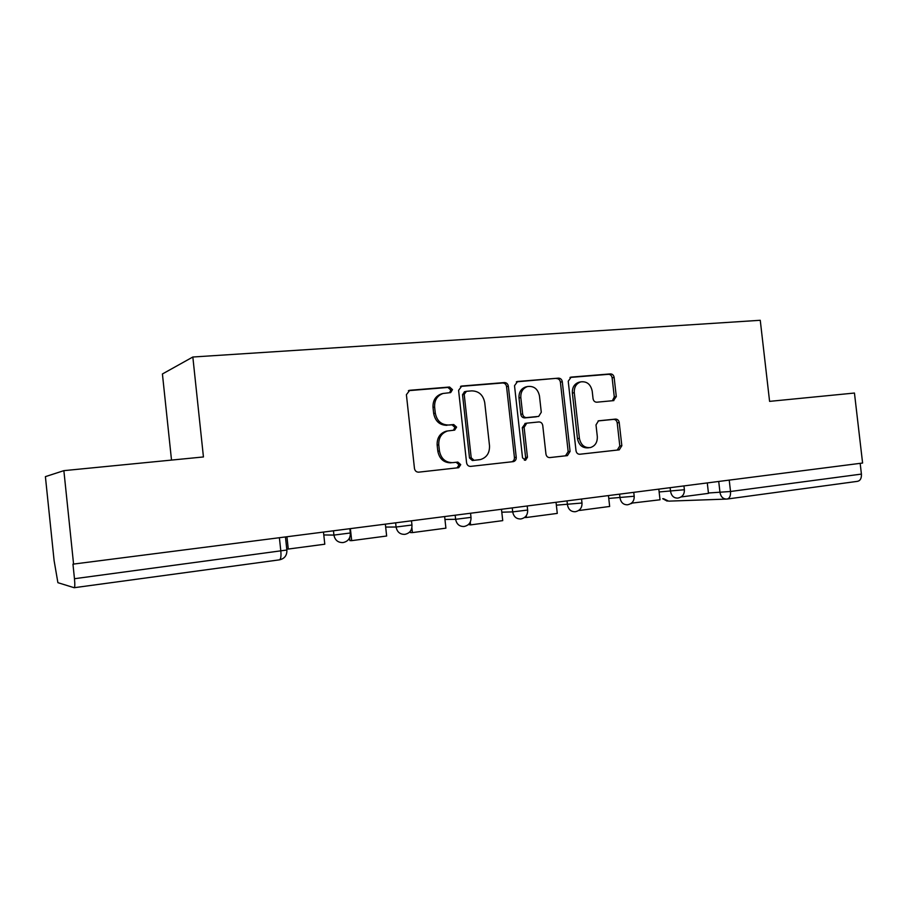 <?xml version="1.0" encoding="UTF-8"?>
<svg xmlns="http://www.w3.org/2000/svg" width="908" height="908" viewBox="0 0 908 908"><rect width="100%" height="100%" fill="white"/><g stroke="black" fill="none" stroke-linecap="round" stroke-linejoin="round"><path stroke-width="1.36" d="M452.479 389.634L449.585 387.024L409.758 390.281L406.398 394.685L414.468 468.483C414.979 470.946 416.397 472.171 418.724 472.16L458.722 467.699L460.731 464.635L457.848 462.081L452.763 462.637C445.476 462.649 441.038 458.744 439.438 450.935L438.768 444.841C438.519 437.724 441.47 433.093 447.633 430.959L454.681 430.12L456.599 427.112L453.716 424.535L448.631 425.023C441.333 424.921 436.896 420.971 435.295 413.163L434.626 407.079C434.342 400.201 437.157 395.672 443.059 393.47L450.652 392.596L452.479 389.634M449.608 392.721L450.822 390.043L447.939 387.444L408.407 390.678M418.486 472.183L457.042 467.881L459.051 464.817L456.168 462.286L452.763 462.637M453.41 430.279L454.931 427.407L452.048 424.842L448.631 425.023M613.445 400.666L616.294 396.58L614.137 377.422C613.672 375.14 612.446 373.971 610.437 373.903L571.177 377.104L568.226 381.235L576.013 450.754C576.478 453.081 577.749 454.238 579.815 454.25L619.256 449.857L621.832 445.737L619.222 422.572C618.768 420.291 617.531 419.133 615.522 419.099L598.52 420.813L596 424.91L597.305 436.498C597.521 442.321 595.205 446.021 590.336 447.587C584.48 448.064 580.836 444.999 579.406 438.371L574.287 392.687C574.049 387.126 576.205 383.516 580.779 381.871C586.874 381.167 590.677 384.254 592.209 391.121L593.049 398.68C593.514 400.984 594.763 402.153 596.806 402.199L613.865 400.598M74.467 578.714C74.989 584.389 74.887 587.385 74.184 587.714L57.896 582.675L54.105 560.633L45.4 476.643L63.866 470.65L203.437 456.951L192.837 357.014L760.257 320.286L769.587 401.37L854.451 393.039L862.6 463.035L72.958 564.152L74.467 578.714L286.86 550.021M63.866 470.65L73.593 564.265M508.344 386.218C507.867 383.846 506.539 382.62 504.36 382.563L461.809 386.036L458.585 390.349L466.576 462.762C467.064 465.18 468.426 466.394 470.673 466.383L513.463 461.616C515.392 460.992 516.312 459.561 516.232 457.314L508.344 386.218L506.562 386.626C506.085 384.254 504.757 383.04 502.589 382.983L460.515 386.411M517.605 381.474L558.454 378.148C560.542 378.205 561.825 379.408 562.29 381.735L570.088 451.412L567.421 455.612L549.828 457.587C547.706 457.587 546.412 456.406 545.946 454.057L542.757 425.523C542.292 423.173 540.986 421.982 538.864 421.948L526.754 423.162L524.12 427.362L527.457 457.28L525.528 460.277L522.531 457.825L514.518 385.707L517.605 381.474L516.709 381.689M171.51 460.084L162.418 373.971L192.837 357.014M860.171 463.341L861.42 474.089C861.613 478.368 860.273 480.786 857.379 481.354L727.444 499.003M442.65 393.595L441.424 393.868C435.534 396.058 432.73 400.587 433.014 407.431L434.626 407.079M446.974 425.33C439.699 425.228 435.272 421.289 433.672 413.503L433.014 407.431M447.599 430.971L445.987 431.255C439.835 433.377 436.884 437.985 437.145 445.09L438.768 444.841M451.106 462.83C443.83 462.842 439.404 458.949 437.815 451.163L437.145 445.09M470.446 466.406L511.658 461.809C513.587 461.185 514.507 459.766 514.427 457.519L506.562 386.626M466.451 391.314L464.204 394.333L471.207 457.78L474.067 460.311L480.514 459.55C486.767 457.519 489.752 452.91 489.503 445.703L484.736 402.653C483.192 394.98 478.868 391.053 471.74 390.871L466.451 391.314M464.521 391.745L462.524 394.73L464.204 394.333M479.345 459.743L472.353 460.515L469.504 457.984L462.524 394.73M516.357 381.848L558.454 378.148M549.612 457.598L565.502 455.816L568.17 451.628L560.395 382.143C559.93 379.828 558.658 378.636 556.57 378.568M525.403 423.389L522.304 427.657L525.619 457.484L527.457 457.28M524.359 460.208L525.619 457.484M539.466 395.933C537.876 388.896 533.893 385.764 527.525 386.536C522.815 388.249 520.579 391.938 520.817 397.579L522.633 413.991C523.121 416.352 524.427 417.555 526.583 417.589L538.694 416.397L541.281 412.243L539.466 395.933M526.458 386.774L525.709 386.944C520.999 388.658 518.763 392.324 519.001 397.942L520.817 397.579M536.401 416.795L524.756 417.907C522.611 417.873 521.294 416.67 520.817 414.32L519.001 397.942M579.61 382.109L578.85 382.279C574.287 383.914 572.119 387.523 572.369 393.073L574.287 392.687M588.827 447.757L588.373 447.814C582.527 448.291 578.895 445.226 577.465 438.632L572.369 393.073M579.61 454.261L617.236 450.073L619.801 445.964L617.202 422.856C616.748 420.586 615.522 419.428 613.513 419.394L598.134 420.926M612.378 400.769L614.285 396.944L612.128 377.841C611.674 375.571 610.448 374.391 608.439 374.323L569.974 377.467M323.498 532.202L324.792 544.21L288.267 549.056L286.962 536.889M286.746 548.977L288.267 549.056M385.367 524.268L386.649 536.015L351.68 540.646L350.397 528.751M349.58 537.854L349.875 540.601L351.68 540.646M444.648 516.663L445.907 528.161L412.402 532.599L411.88 527.775M410.268 531.328L410.405 532.587L412.402 532.599M501.488 509.365L502.737 520.625L470.605 524.892L470.287 522.032M468.392 524.563L470.605 524.892M556.048 502.362L557.274 513.406L526.436 517.492L526.243 515.767M524.495 517.526L526.436 517.492M608.451 495.643L609.665 506.46L580.03 510.387L579.928 509.422M578.759 510.421L580.03 510.387M658.822 489.185L660.025 499.786L631.491 503.146M630.878 503.588L631.537 503.565M707.287 482.965L708.467 493.362L681.057 496.96M447.939 387.444L449.585 387.024M456.168 462.286L457.848 462.081M452.048 424.842L453.716 424.535M708.433 492.999L730.52 491.489L861.42 474.089M718.727 481.49L719.987 492.499C720.873 496.937 723.188 499.128 726.922 499.071C729.567 498.526 730.77 496.006 730.52 491.489L729.226 480.15M725.923 499.105L668.651 501.137L663.442 498.662M279.403 537.865L280.844 551.269C281.264 556.581 280.754 559.442 279.324 559.861L74.32 587.692M659.14 491.954L684.382 489.752M670.127 487.732L670.547 491.41C671.455 495.927 673.85 498.163 677.743 498.106L677.924 498.083C682.328 497.13 684.484 494.383 684.394 489.855L683.951 485.962M608.757 498.435L634.193 496.245M619.596 494.213L620.016 497.959C620.947 502.578 623.433 504.848 627.473 504.78L627.678 504.746C632.127 503.77 634.306 500.978 634.204 496.358L633.761 492.397M556.354 505.177L581.994 503.009M567.023 500.955L567.443 504.78C568.397 509.49 570.973 511.806 575.184 511.726L575.4 511.692C579.906 510.682 582.107 507.833 582.005 503.134L581.551 499.094M501.806 512.191L512.691 511.885L527.639 510.046M512.26 507.981L512.691 511.885C513.667 516.697 516.346 519.047 520.727 518.956L520.976 518.922C525.539 517.878 527.764 514.972 527.65 510.183L527.196 506.062M444.954 519.478L455.623 519.297L471.014 517.378M455.18 515.313L455.623 519.297C456.622 524.2 459.414 526.595 463.977 526.492L464.249 526.447C468.88 525.38 471.139 522.406 471.025 517.526L470.56 513.338M385.673 527.06L396.092 527.026L411.96 525.017M395.65 522.951L396.092 527.026C397.125 532.031 400.019 534.471 404.775 534.358M323.793 534.948L333.928 535.084L350.318 532.996M333.486 530.919L333.928 535.084C334.984 540.203 338.003 542.7 342.974 542.564M433.672 413.503L435.295 413.163M437.815 451.163L439.438 450.935M456.792 467.926L458.472 467.745M408.566 390.599L409.758 390.281M514.427 457.519L516.232 457.314M511.34 461.854L513.134 461.661M460.776 386.286L461.809 386.036M502.589 382.983L504.36 382.563M469.504 457.984L471.207 457.78M472.353 460.515L474.067 460.311M560.395 382.143L562.29 381.735M568.17 451.628L570.088 451.412M565.207 455.873L567.125 455.657M522.304 427.657L524.12 427.362M520.817 414.32L522.633 413.991M524.756 417.907L526.583 417.589M577.465 438.632L579.406 438.371M613.513 419.394L615.522 419.099M617.202 422.856L619.222 422.572M619.801 445.964L621.832 445.737M616.975 450.107L618.995 449.891M570.394 377.274L571.177 377.104M608.439 374.323L610.437 373.903M612.128 377.841L614.137 377.422M614.285 396.944L616.294 396.58M349.864 528.819L350.34 533.178C350.454 538.24 348.116 541.35 343.326 542.507M411.506 520.908L411.971 525.187C412.084 530.159 409.792 533.2 405.082 534.301M285.475 537.082L286.883 550.248C286.996 555.458 284.579 558.636 279.63 559.805M662.681 498.696L667.176 501.114M441.424 393.868L443.059 393.47M445.987 431.255L447.633 430.959M457.042 467.881L458.722 467.699M511.658 461.809L513.463 461.616M464.34 391.791L466.02 391.393M565.502 455.816L567.421 455.612M524.926 423.469L526.754 423.162M525.709 386.944L527.525 386.536M578.85 382.279L580.779 381.871M617.236 450.073L619.256 449.857"/></g></svg>
